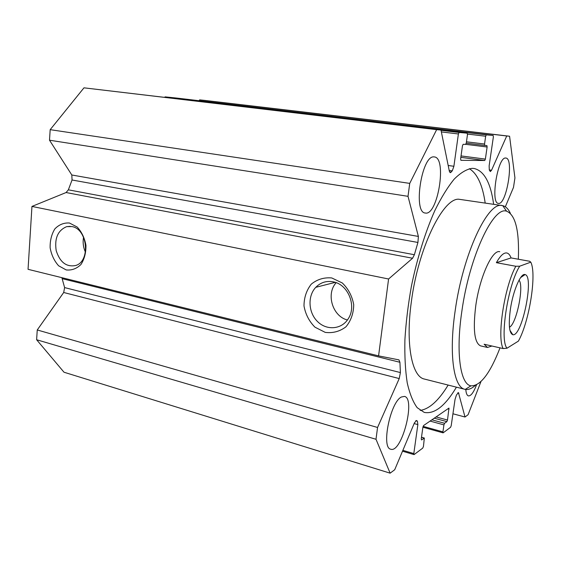<?xml version="1.0" encoding="UTF-8"?>
<svg xmlns="http://www.w3.org/2000/svg" width="561" height="561" viewBox="0 0 561 561"><rect width="100%" height="100%" fill="white"/><g stroke="black" fill="none" stroke-linecap="round" stroke-linejoin="round"><path stroke-width="0.84" d="M440.981 130.054L83.975 87.832L50.181 129.668L49.501 140.201L71.815 174.99L72.053 179.997L68.358 189.828L66.093 192.535L31.956 206.427L28.05 269.315L378.577 355.877L388.584 278.999L412.587 258.242L414.376 254.722L417.931 242.457L418.38 236.433L408.015 196.329L409.726 183.391L436.64 129.661L440.981 130.054L449.354 171.252L450.273 172.711L452.264 170.895L453.891 166.28L458.4 133.96L459.122 132.466L467.194 133.174L467.46 134.717L466.296 142.957L465.602 144.422L463.169 144.296L462.46 145.776L460.63 158.826L460.89 160.327L484.739 160.502L485.37 159.107L487.123 147.003L486.913 145.579L484.76 145.46L484.543 144.023L485.665 136.232L486.303 134.85L493.168 135.453L493.371 136.877L489.129 165.923L489.318 170.039L490.328 171.582L491.548 170.242L506.73 135.972L509.577 136.232L514.935 177.886L513.497 187.388L505.328 206.799M176.715 98.07L493.168 135.453L176.715 98.07L165.172 96.878L164.569 97.284M509.577 136.232L204.534 100.377L199.646 99.865L199.05 100.707M61.878 277.674L64.606 287.59L63.695 292.498L37.25 329.966L36.619 339.742L64.003 372.224L390.126 473.168L376.003 439.27L377.56 427.468L399.229 378.563L400.4 372.574L399.916 362.273L398.948 359.874L378.577 355.877M469.333 168.693C477.264 173.552 482.544 184.976 485.181 202.963M448.141 385.07C438.695 400.589 429.375 409.039 420.182 410.421M456.437 387.167C445.238 405.926 434.509 414.341 424.256 412.412L417.202 407.7C413.029 402.048 409.698 393.752 407.223 382.812C405.323 370.442 404.551 356.074 404.909 339.7C405.947 322.484 408.127 304.581 411.451 285.991C417.174 258.193 425.357 231.91 434.782 210.705C441.212 197.619 447.685 187.094 454.2 179.127C460.588 172.774 466.563 169.184 472.117 168.356L474.024 168.468C484.136 170.803 490.672 182.732 493.638 204.26M475.342 385.393C471.752 388.619 468.393 389.951 465.272 389.397L464.81 389.292C453.786 387.314 448.73 354.517 455.097 311.257C462.888 253.881 488.133 200.768 502.284 205.592L458.428 199.183C442.356 198.882 418.036 249.042 411.332 301.916C405.442 344.237 411.949 376.683 424.291 379.026L424.467 379.068M480.623 345.892L480.56 345.878C474.417 342.953 472.832 329.489 475.798 305.493C479.816 276.657 492.432 249.28 499.767 251.728M500.019 347.855C490.069 373.472 480.384 386.129 470.96 385.828C460.42 384.488 455.644 353.107 461.808 311.572C469.34 256.658 493.378 205.922 506.59 211.188C515.524 214.856 519.437 230.873 518.336 259.224M502.284 205.592L502.754 205.684C505.798 206.42 508.336 208.951 510.363 213.278M476.534 384.867C473.638 392.441 470.931 396.115 468.407 395.898C466.969 395.449 466.1 393.31 465.798 389.481M401.41 396.999L404.495 396.41C415.946 398.436 401.725 453.519 390.729 449.207C380.989 447.916 390.379 401.971 401.41 396.999M433.962 156.898L434.375 156.926C447.285 157.76 437.706 216.223 425.28 213.019C412.861 212.822 421.669 155.074 433.962 156.898M505.678 158.034L505.889 158.048C514.297 158.342 506.422 205.578 498.392 203.37C490.202 203.545 497.67 156.638 505.678 158.034M331.754 277.947L342.301 282.968C348.36 288.845 352.161 296.082 353.718 304.679C353.584 313.311 350.997 320.689 345.948 326.811C339.784 331.474 332.89 333.332 325.254 332.393L314.959 327.182C309.146 321.341 305.493 314.251 303.992 305.92C304.055 297.547 306.488 290.282 311.292 284.139C317.238 279.329 324.062 277.267 331.754 277.947M333.255 281.839C326.439 280.598 320.612 282.428 315.78 287.323C307.428 296.047 308.305 312.61 317.547 321.572C326.635 330.717 341.656 329.538 348.241 318.767C356.929 305.969 348.072 284.301 333.255 281.839M336.172 282.688C325.78 293.88 332.505 316.334 347.413 319.994M69.445 223.012L77.173 227.023C81.675 231.882 84.599 237.976 85.945 245.29C86.078 252.688 84.416 259.091 80.952 264.497C76.647 268.691 71.724 270.507 66.198 269.939L58.632 265.788C54.27 260.942 51.444 254.953 50.139 247.836C49.964 240.627 51.535 234.316 54.852 228.902C59.024 224.596 63.891 222.64 69.445 223.012M71.871 226.567L66.654 226.658C57.867 230.354 54.382 238.348 56.198 250.641C59.964 262.345 66.464 267.295 75.7 265.493C90.742 261.258 87.607 228.839 71.871 226.567M83.561 237.219C82.642 242.373 83.266 247.345 85.426 252.134M31.956 206.427L388.584 278.999M49.501 140.201L408.015 196.329M50.181 129.668L409.726 183.391M83.975 87.832L436.64 129.661M199.646 99.865L506.73 135.972M480.945 381.599L468.098 414.698L465.013 417.012L458.428 392.567L456.437 395.042L455.041 399.39L451.198 425.715L450.574 427.286L443.204 432.804L442.924 431.879L443.933 424.894L444.578 423.282L446.865 421.627L447.503 420.035L448.961 408.078L423.611 425.526L422.896 427.244L421.248 438.983L421.584 439.95L424.333 438.036L423.457 446.388L422.749 448.106L414.158 454.536L413.808 453.576L417.854 424.607L417.398 421.122L416.472 420.519L414.425 422.875L394.713 469.732L390.126 473.168M452.944 413.78L465.013 417.012M36.619 339.742L376.003 439.27M37.25 329.966L377.56 427.468M491.913 346.011L487.509 347.462L484.143 344.244L503.168 348.57L507.011 348.22L518.427 341.088C529.339 321.579 536.94 273.852 530.776 262.162L519.682 266.202L515.825 266.258L496.38 262.681C500.272 255.739 503.743 252.499 506.786 252.976C508.561 253.334 509.984 254.982 511.057 257.92L496.38 262.681M511.057 257.92L529.703 261.272L530.776 262.162M515.825 266.258C504.388 286.818 496.73 337.54 503.168 348.57M507.011 348.22C499.402 340.078 507.789 284.764 519.682 266.202M510.433 308.957C513.147 290.458 520.86 272.723 525.068 274.581C534.479 276.068 522.018 337.168 512.803 334.714C509.15 333.129 508.364 324.538 510.433 308.957M509.451 327.196C516.492 324.188 524.318 285.703 519.023 280.184M66.093 192.535L412.587 258.242M68.358 189.828L414.376 254.722M72.053 179.997L417.931 242.457M71.815 174.99L418.38 236.433M449.55 171.939L451.205 172.171M449.193 170.467L452.264 170.895M448.183 165.495L453.891 166.28M441.367 131.926L458.4 133.96M441.037 130.32L459.122 132.466M467.194 133.174L440.988 130.068L467.187 133.174M460.833 157.353L484.739 160.502M461.037 155.923L485.37 159.107M465.777 144.345L487.123 147.003M484.76 145.46L466.261 143.167L484.746 145.46M466.457 141.8L484.543 144.023M467.502 134.072L485.665 136.232M165.172 96.878L486.303 134.85M489.269 169.927L491.548 170.242M457.748 392.917L458.863 393.205M423.12 426.36L442.924 431.879M430.056 421.073L443.933 424.894M431.893 419.81L444.578 423.282M434.242 418.183L446.865 421.627M436.065 416.928L447.503 420.035M447.902 408.752L449.095 409.067M421.486 437.314L424.165 438.078M402.868 450.35L413.808 453.576M414.137 423.569L417.854 424.607M415.848 420.694L417.398 421.122M416.283 420.505L416.634 420.596M63.695 292.498L399.229 378.563M64.606 287.59L400.4 372.574M62.257 278.684L399.916 362.273M506.59 211.188L502.754 205.684M470.96 385.828L465.272 389.397M464.81 389.292L424.291 379.026M335.226 282.358L315.78 287.323M70.293 226.342L66.654 226.658M422.903 427.216L443.057 432.847M421.493 437.222L424.333 438.036M402.51 451.205L413.969 454.592M480.56 345.878L487.509 347.462M509.921 330.261L512.803 334.714M520.608 277.597L525.068 274.581"/></g></svg>
